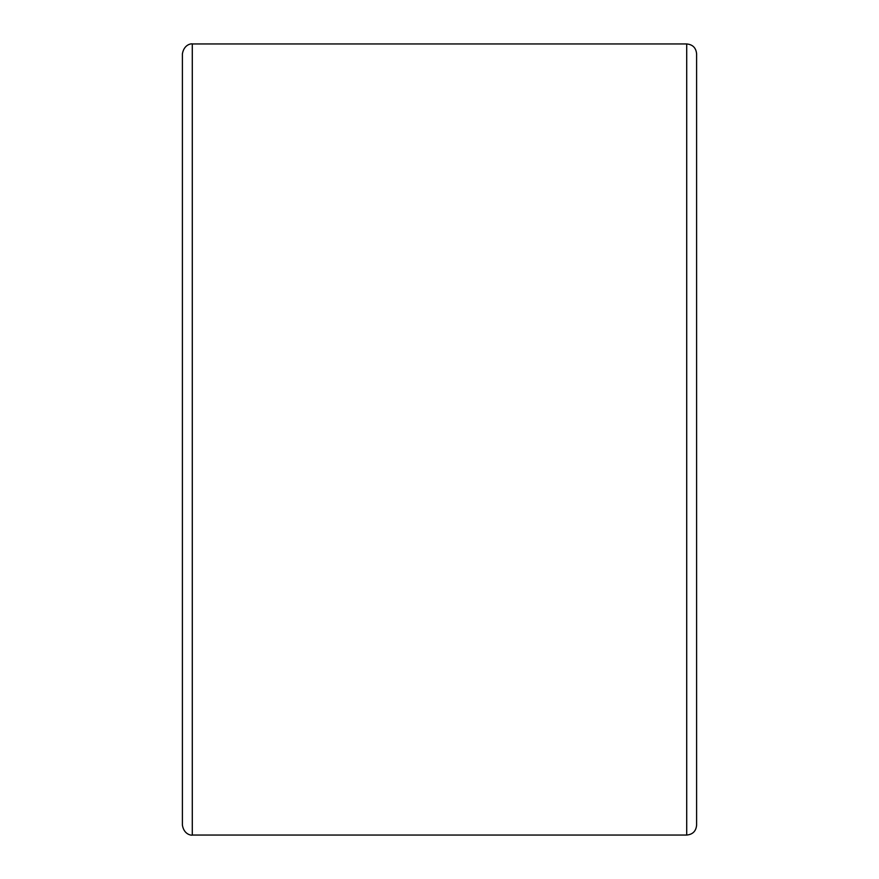 <?xml version="1.0" encoding="UTF-8"?>
<svg xmlns="http://www.w3.org/2000/svg" width="879" height="879" viewBox="0 0 879 879"><rect width="100%" height="100%" fill="white"/><g stroke="black" fill="none" stroke-linecap="round" stroke-linejoin="round"><path stroke-width="1.32" d="M686.719 835.05C692.729 834.468 696.025 831.171 696.607 825.161L696.607 53.839C696.025 47.829 692.729 44.532 686.719 43.95L686.719 835.05L192.281 835.05L192.281 43.95L686.719 43.95M192.281 43.95C192.908 43.576 184.216 43.313 182.392 53.839L182.392 825.161C184.129 835.533 192.721 835.446 192.281 835.05"/></g></svg>
